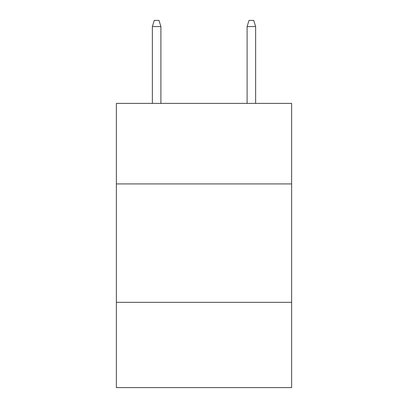<?xml version="1.0" encoding="UTF-8"?>
<svg xmlns="http://www.w3.org/2000/svg" width="408" height="408" viewBox="0 0 408 408"><rect width="100%" height="100%" fill="white"/><g stroke="black" fill="none" stroke-linecap="round" stroke-linejoin="round"><path stroke-width="0.61" d="M291.633 183.916L291.633 103.387L116.367 103.387L116.367 183.916L291.633 183.916L291.633 387.6L116.367 387.6L116.367 183.916M291.633 302.338L116.367 302.338M160.895 103.387L160.895 26.556L152.368 26.556L152.368 103.387M152.368 26.556L154.265 20.4L158.998 20.4L160.895 26.556M247.105 26.556L249.002 20.4L253.735 20.4L255.632 26.556L247.105 26.556L247.105 103.387M255.632 26.556L255.632 103.387"/></g></svg>
